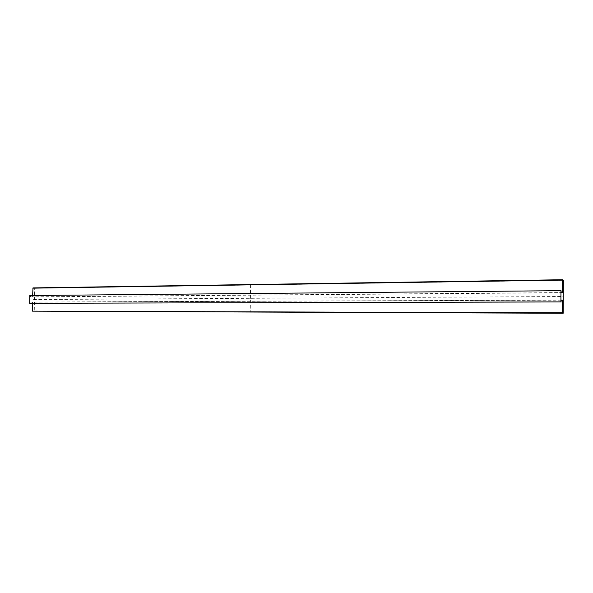 <?xml version="1.0" encoding="UTF-8"?>
<svg xmlns="http://www.w3.org/2000/svg" width="593" height="593" viewBox="0 0 593 593"><rect width="100%" height="100%" fill="white"/><g stroke="black" fill="none" stroke-linecap="round" stroke-linejoin="round"><path stroke-width="0.44" stroke-dasharray="2.96 2.22" d="M32.978 287.909L34.69 288.257L34.268 310.932L563.261 312.904M34.69 288.257L563.35 280.259M34.505 287.99L563.254 279.874M32.496 303.32L32.519 302.104L30.406 302.03L30.384 303.32M561.289 300.184L32.519 302.104M562.364 292.734L32.615 296.937L32.645 295.492M29.798 295.522L30.532 295.551L30.502 296.848L32.615 296.937M30.502 296.848L561.312 292.586M30.532 295.551L561.319 290.726M30.406 302.03L561.289 300.065M250.58 284.61L250.246 312.022M251.239 298.353L247.125 298.131M33.527 299.554L562.831 296.515"/><path stroke-width="0.89" d="M563.165 313.267L32.541 311.155L563.165 313.267L563.35 280.259L562.498 279.733L562.364 292.734L561.312 292.586L560.948 290.666L560.919 301.896L561.289 300.065L562.342 300.177L561.289 300.184M32.541 311.155L562.312 312.845L562.401 313.223M562.312 312.845L562.342 300.177M32.645 295.492L32.978 287.909L562.498 279.733M32.785 288.161L562.401 280.089M32.356 310.888L32.496 303.32M561.282 301.933L29.65 303.297L29.798 295.522L560.948 290.666M29.65 303.297L560.919 301.896"/></g></svg>
